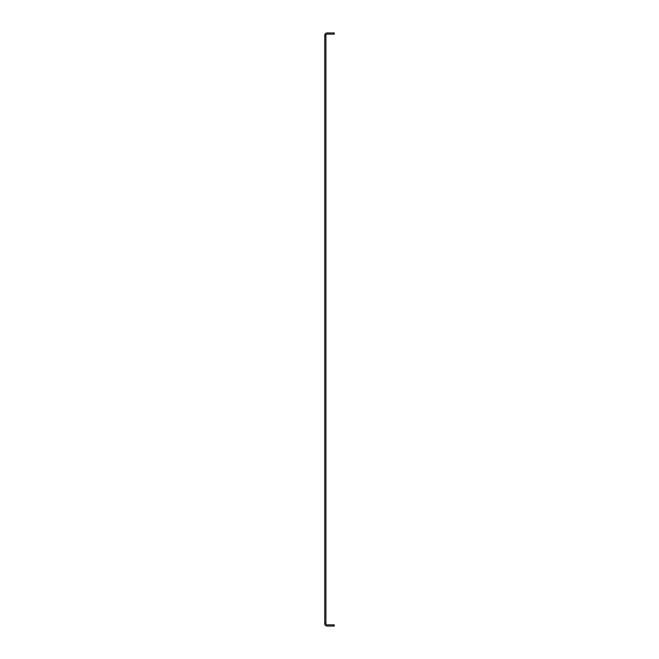 <?xml version="1.0" encoding="UTF-8"?>
<svg xmlns="http://www.w3.org/2000/svg" width="659" height="659" viewBox="0 0 659 659"><rect width="100%" height="100%" fill="white"/><g stroke="black" fill="none" stroke-linecap="round" stroke-linejoin="round"><path stroke-width="0.99" d="M325.933 35.331A1.186 1.186 0 0 1 327.119 34.136L334.253 34.136L334.253 32.95L327.119 32.95A2.381 2.381 0 0 0 324.747 35.331L325.933 35.331L325.933 623.669A1.186 1.186 0 0 0 327.119 624.864L334.253 624.864L334.253 626.05L327.119 626.05A2.381 2.381 0 0 1 324.747 623.669L325.933 623.669M324.747 35.331L324.747 623.669"/></g></svg>
